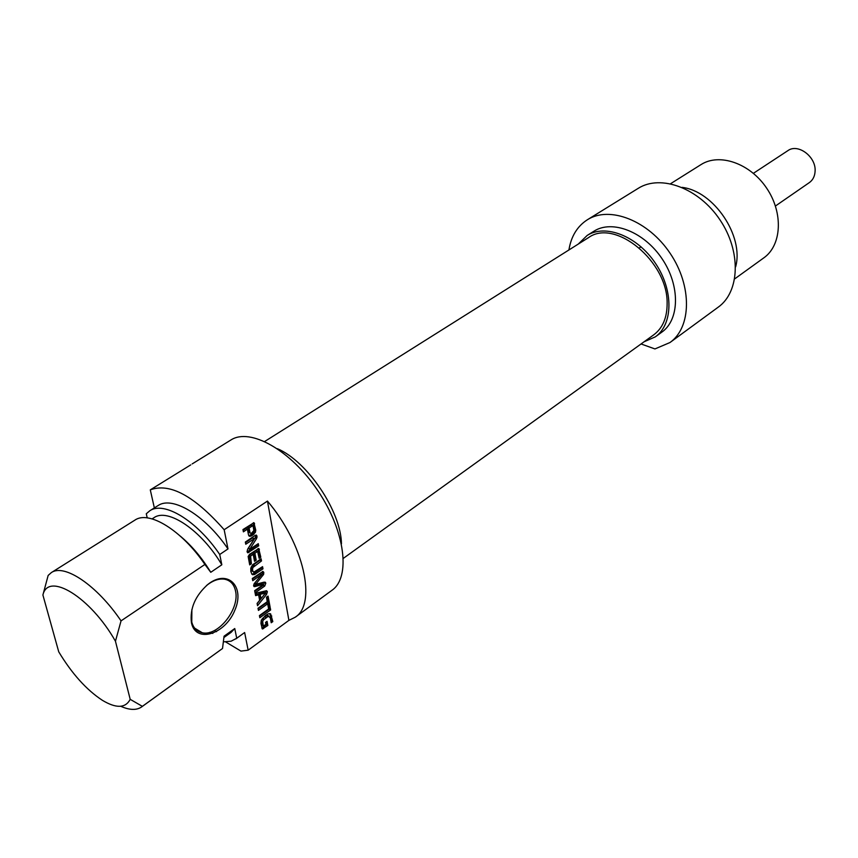 <?xml version="1.0" encoding="UTF-8"?>
<svg xmlns="http://www.w3.org/2000/svg" width="858" height="858" viewBox="0 0 858 858"><rect width="100%" height="100%" fill="white"/><g stroke="black" fill="none" stroke-linecap="round" stroke-linejoin="round"><path stroke-width="1.29" d="M121.042 620.87C97.008 585.306 64.286 563.374 51.33 572.608L48.155 575.428L42.9 595.012L58.741 651.833C71.954 673.723 86.486 689.875 102.359 700.3C116.227 708.611 125.504 708.279 130.202 699.334L115.455 641.237L121.042 620.87L204.901 564.457L210.768 572.297L221.825 564.789L219.734 554.482L227.992 548.927L224.163 529.729L267.449 501.083L288.899 620.366L248.155 650.192L244.637 632.539L236.722 638.245L234.76 628.539L224.056 636.196L222.522 648.498L142.364 706.349L130.202 699.334M219.734 554.482C196.847 520.634 163.996 500.825 149.796 510.767L146.278 513.77L147.222 517.878M190.744 464.875L150.289 489.864L154.354 507.915M263.267 625.911L265.926 624.495L265.53 622.425L267.053 621.321L267.846 625.482L262.366 629L260.929 623.401L261.282 620.184L265.497 615.465L268.232 613.824L270.624 613.835L272.812 621.589L271.214 622.747L270.291 617.803L268.307 616.259L263.406 619.959L262.677 621.524L263.267 625.911L262.162 625.268M263.224 625.782L261.872 625.107M262.677 622.919L261.282 622.104L261.829 624.978M262.677 621.524L261.282 620.72L261.282 622.104M263.406 619.959L262.012 619.154L261.282 620.72M263.717 619.562L262.012 619.154M264.21 619.047L262.816 618.243L262.323 618.757M265.969 617.588L264.575 616.795L262.816 618.243M267.75 616.494L266.355 615.69L264.575 616.795M268.307 616.259L266.355 615.69M268.661 616.183L266.902 615.454M268.629 616.173L267.256 615.39M272.812 621.589L270.913 621.149M271.782 616.065L270.388 615.261L271.418 620.784M269.712 613.545L270.388 615.261M263.503 628.635L261.808 628.024M267.846 625.482L266.452 624.678L262.108 627.831M265.969 622.114L266.452 624.678M267.664 603.796L258.43 610.403L258.022 608.268L267.267 601.673L266.441 597.254L268.061 596.106L270.098 607.035L268.49 608.204L267.664 603.796L266.259 603.002L258.129 608.815M270.098 607.035L268.189 606.617M266.956 596.889L268.704 606.241M260.092 573.745L261.529 574.517L252.745 580.684L252.327 578.496L262.934 571.417L263.781 572.425L263.663 574.292L255.673 584.319L264.017 582.174L265.347 582.25L265.798 583.215L264.714 586.068L255.073 592.867L254.654 590.69L263.481 584.491L261.937 583.472L253.582 585.778L254.118 583.783L261.679 574.603L260.092 573.745L252.445 579.107M264.714 586.068L263.299 585.285L254.772 591.291M265.798 583.215L264.382 582.421L263.299 585.285M255.673 584.319L254.408 583.612M256.016 583.719L254.751 583.011M263.663 574.292L262.248 573.509L261.626 574.517M263.814 572.597L262.398 571.814L262.248 573.509M263.781 572.425L262.398 571.814M261.39 574.592L259.974 573.809M261.937 583.472L263.352 584.255L255.223 586.507L254.14 586.636L253.582 585.789M263.095 584.298L261.679 583.515M252.863 525.675L249.088 528.024L250.096 533.065L251.415 533.333L253.871 530.491L253.046 525.857L251.426 524.914L247.651 527.262L248.659 532.303L249.496 532.743M250.096 533.065L248.659 532.303M249.978 532.7L248.541 531.939M249.088 528.024L247.651 527.262M250.997 536.121L249.367 536.239L248.466 534.781L247.394 529.161L243.382 531.842L242.953 529.568L253.882 522.726L255.727 530.029L255.416 532.314L250.997 536.121L248.723 535.585M252.638 535.21L251.201 534.437L249.571 535.36M254.161 534.03L252.724 533.268L251.201 534.437M255.416 532.314L253.979 531.552L252.724 533.268M255.77 530.694L254.333 529.933L253.979 531.552M254.579 523.798L253.142 523.037L254.333 529.933M254.365 523.166L253.475 522.694M247.394 529.161L245.956 528.389L243.093 530.308M250.59 556.123L251.383 563.727L249.71 564.886L248.155 556.477L249.571 554.311L258.698 548.53L260.8 557.174L259.148 558.311L257.614 551.469L254.88 553.195L256.188 560.156L254.526 561.304L253.207 554.343L250.59 556.123L249.163 555.351L249.968 562.945L249.421 563.331M253.207 554.343L251.78 553.56L249.163 555.351M256.188 560.156L254.225 559.748M254.88 553.195L253.453 552.423L254.762 559.384M257.239 551.576L255.813 550.804L253.453 552.423M257.379 551.501L255.813 550.804M257.69 551.49L255.952 550.729M260.8 557.174L258.859 556.756M257.926 548.648L259.384 556.402M259.191 548.97L258.376 548.53M251.383 563.727L249.968 562.945M250.193 557.453L248.766 556.67M250.182 556.595L248.756 555.823M249.742 549.249L258.279 543.661L258.687 545.817L247.769 552.82L247.061 551.758L247.63 549.206L254.376 538.674L245.753 544.229L245.345 542.052L255.169 535.413L256.317 535.07L257.035 536.196L256.499 538.674L249.742 549.249L248.316 548.476L249.753 549.281M249.807 549.034L248.316 548.476M249.882 548.916L248.38 548.262M256.499 538.674L255.073 537.912L248.455 548.133M257.003 537.591L255.577 536.829L255.073 537.912M257.035 536.196L255.598 535.435L255.577 536.829M254.011 538.652L252.574 537.88L245.463 542.685M254.258 538.577L252.574 537.88M248.97 552.434L247.093 551.876M258.687 545.817L257.261 545.044L247.544 551.662M257.143 544.433L257.261 545.044M261.004 598.712L265.476 593.082L260.178 594.337L261.004 598.712L259.599 597.919L258.762 593.543L260.178 594.337M265.272 592.996L263.867 592.213L258.762 593.543M265.326 592.996L263.867 592.213M267.385 591.73L266.506 594.455L257.539 605.705L257.1 603.442L259.642 600.31L258.601 594.83L255.609 595.624L255.169 593.361L266.581 590.701L267.385 591.73L265.98 590.937L265.476 593.114M258.601 594.83L257.185 594.036L255.394 594.508M266.506 594.455L265.111 593.672M264.275 594.701L257.143 603.635M270.645 609.941L259.835 617.717L259.427 615.604L270.249 607.829L270.645 609.941L269.24 609.148L259.534 616.13M252.788 567.599L252.52 570.388L253.668 572.211L262.569 566.655L262.977 568.843L254.365 574.635L251.962 574.259L250.847 571.546L250.783 568.125L252.499 564.864L261.1 558.74L261.508 560.939L252.788 567.599L251.373 566.816L251.094 569.605L252.767 571.417M253.657 566.452L252.231 565.669L251.373 566.816M261.508 560.939L260.081 560.167L252.231 565.669M259.963 559.523L260.081 560.167M252.81 574.763L252.059 574.345M254.365 574.635L251.759 574.034M255.834 573.809L254.418 573.026L252.938 573.852M262.977 568.843L261.561 568.06L254.418 573.026M261.443 567.438L261.561 568.06M252.863 571.471L251.448 570.688M252.52 570.388L251.094 569.605M252.424 569.144L250.997 568.361M191.452 622.833L191.591 623.423C196.3 643.639 225.407 634.105 234.867 610.167C245.281 586.411 227.638 568.586 207.904 584.395C195.184 595.763 189.704 608.579 191.452 622.833M206.478 585.564L207.282 584.92C213.374 580.287 219.155 578.389 224.624 579.214C230.427 580.405 234.052 584.309 235.51 590.905C239.983 608.794 218.136 636.615 202.273 632.754C196.911 631.638 193.404 628.067 191.763 622.05L191.881 609.459M267.449 501.083C303.893 543.715 317.106 603.893 295.152 617.267L288.899 620.366M120.71 706.273C129.515 710.177 136.465 710.413 141.559 706.981L142.364 706.349M222.522 648.498L141.559 706.981M234.76 628.539L231.059 632.41L223.917 637.526M212.816 633.429L209.845 632.292M236.722 638.245L231.092 641.205L223.412 641.848M244.637 632.539L235.843 638.92M216.527 631.67L214.361 630.533M248.155 650.192L240.969 651.104L225.686 641.945M295.152 617.267L331.949 590.304C350.879 577.348 345.27 531.252 317.943 490.819C290.862 450.214 250.225 427.456 230.984 439.94L192.171 463.921M150.289 489.864C169.68 482.593 194.305 495.87 224.163 529.729M42.9 595.012C48.123 571.374 90.573 597.136 115.455 641.237M51.33 572.608L134.974 520.077C148.992 510.231 181.842 530.362 204.901 564.457M277.391 448.691C307.411 461.347 341.012 511.25 341.463 543.833M180.223 536.046C191.634 545.57 201.823 557.646 210.768 572.297M152.091 518.886L154.011 517.674C167.846 507.636 201.662 530.459 221.825 564.789M149.796 510.767L158.044 505.587C172.34 495.581 205.201 515.229 227.992 548.927M343.382 558.322L653.689 334.867C662.666 328.174 667.149 317.707 667.127 303.464C668.06 261.583 614.875 218.05 588.438 237.677L264.704 441.473M753.399 173.316L787.901 150.633C797.994 143.136 816.194 156.746 815.1 171.15C814.843 176.201 812.923 180.019 809.362 182.582L775.45 206.006M568.918 249.968C571.138 236.282 577.327 226.201 587.462 219.702C609.663 205.566 648.294 220.506 670.184 253.4C692.352 286.111 691.505 327.445 669.948 342.546L654.933 348.938L641.055 343.961M670.591 183.709L701.05 164.575C719.465 152.735 750.149 163.32 766.73 188.277C783.558 213.084 781.713 245.431 763.727 257.926L734.738 278.85M735.638 266.838C744.197 236.1 713.759 190.98 682.056 187.376M644.058 341.806L655.265 336.883C673.165 324.506 673.755 290.326 655.437 263.299C637.355 236.111 605.448 223.648 587.162 235.457L578.206 244.122M587.162 235.457L593.929 231.21C612.237 219.391 644.101 231.746 662.097 258.805C680.33 285.714 679.665 319.809 661.743 332.207L655.265 336.883M669.948 342.546L718.135 307.228C739.843 291.977 741.398 251.48 719.959 219.852C698.798 188.041 660.671 174.077 638.277 188.31L587.462 219.702M262.795 575.611L261.54 574.914M263.706 572.189L262.462 571.503M255.223 586.507L253.807 585.714M252.316 525.868L250.879 525.107M251.855 535.692L250.429 534.931M253.378 534.673L251.952 533.901M255.727 530.029L254.29 529.268M255.641 529.493L254.204 528.732M259.395 549.646L257.968 548.873M254.622 565.69L253.196 564.907M267.664 615.443L269.069 616.237M260.188 573.734L261.604 574.517M262.012 583.472L263.417 584.255M248.949 535.896L249.775 536.336M256.188 550.697L257.614 551.469M248.402 548.573L249.785 549.324M263.974 592.202L265.379 592.996M251.952 574.259L252.896 574.785M191.763 622.05L191.591 623.423M207.282 584.92L207.904 584.395M202.273 632.754L194.659 628.163M641.065 246.814L639.392 247.908"/></g></svg>
